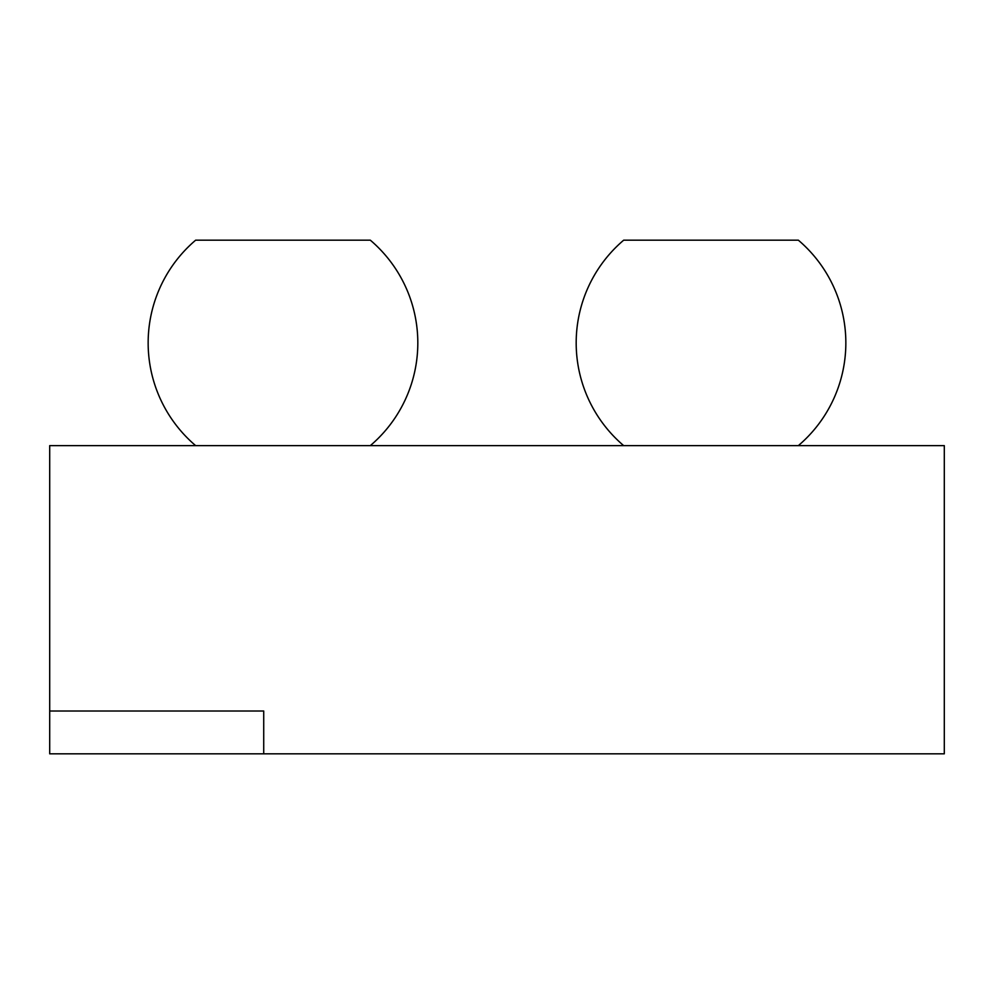<?xml version="1.0" encoding="UTF-8"?>
<svg xmlns="http://www.w3.org/2000/svg" width="994" height="994" viewBox="0 0 994 994"><rect width="100%" height="100%" fill="white"/><g stroke="black" fill="none" stroke-linecap="round" stroke-linejoin="round"><path stroke-width="1.49" d="M798.344 445.635A134.836 134.836 0 0 0 798.344 240.175L623.685 240.175A134.836 134.836 0 0 0 623.685 445.635M370.315 445.635A134.836 134.836 0 0 0 370.315 240.175L195.656 240.175A134.836 134.836 0 0 0 195.656 445.635M263.721 753.825L49.7 753.825L49.7 711.021L263.721 711.021L263.721 753.825L944.3 753.825L944.3 445.635L49.7 445.635L49.7 711.021"/></g></svg>
